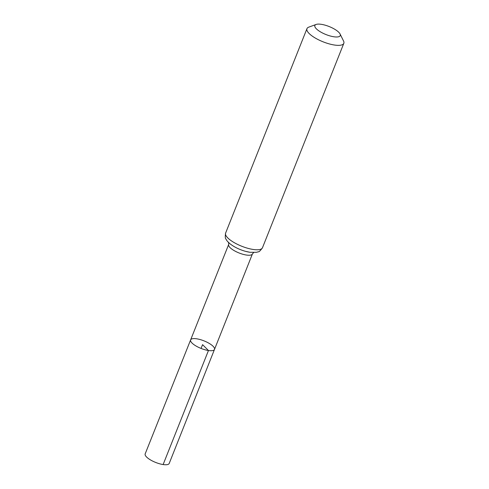 <?xml version="1.0" encoding="UTF-8"?>
<svg xmlns="http://www.w3.org/2000/svg" width="489" height="489" viewBox="0 0 489 489"><rect width="100%" height="100%" fill="white"/><g stroke="black" fill="none" stroke-linecap="round" stroke-linejoin="round"><path stroke-width="0.73" d="M208.455 350.515A12.855 4.059 -158.3 0 1 195.844 345.888A12.855 4.059 -158.3 0 1 190.618 339.904A12.855 4.059 -158.3 0 1 204.06 340.888A12.855 4.059 -158.3 0 1 214.5 349.409A12.855 4.059 -158.3 0 1 208.455 350.515A12.855 4.059 -158.3 0 1 195.844 345.888A12.855 4.059 -158.3 0 1 190.618 339.904L145.178 453.871A12.934 4.083 -158.3 0 0 150.435 459.892A12.934 4.083 -158.3 0 0 163.13 464.55A12.934 4.083 -158.3 0 0 169.212 463.438L214.5 349.409A12.855 4.059 -158.3 0 1 208.455 350.515M333.828 36.767A13.655 4.309 -158.3 0 1 318.736 30.764A13.655 4.309 -158.3 0 1 316.126 24.45A13.655 4.309 -158.3 0 1 329.152 26.54A13.655 4.309 -158.3 0 1 340.057 33.973A13.655 4.309 -158.3 0 1 333.828 36.767M340.057 33.973L343.541 40.978A19.835 6.259 -158.3 0 1 343.822 43.332A19.835 6.259 -158.3 0 1 334.494 45.037A19.835 6.259 -158.3 0 1 315.026 37.891A19.835 6.259 -158.3 0 1 306.958 28.662A19.835 6.259 -158.3 0 1 308.779 27.139L316.126 24.45M201.058 348.431L202.556 344.659L208.455 350.515L163.13 464.55M214.5 349.409L252.422 253.944A12.787 4.034 -158.3 0 1 246.407 255.044A12.787 4.034 -158.3 0 1 233.858 250.435A12.787 4.034 -158.3 0 1 228.663 244.488L190.618 339.904M253.143 249.457A19.835 6.259 -158.3 0 1 233.675 242.312A19.835 6.259 -158.3 0 1 225.606 233.088C225.087 236.609 225.191 238.571 225.918 238.968C226.364 239.763 227.379 242.825 235.35 247.269A16.314 5.147 -158.3 0 0 245.649 251.364L249.928 252.281L256.548 252.3L258.204 251.817C259.005 252.031 260.429 250.674 262.471 247.758A19.835 6.259 -158.3 0 1 253.143 249.457M249.775 252.251A16.314 5.147 -158.3 0 1 245.649 251.364M228.736 242.318L228.663 244.488M252.422 253.944L253.858 252.312M306.958 28.662L225.606 233.088M343.822 43.332L262.471 247.758"/></g></svg>
